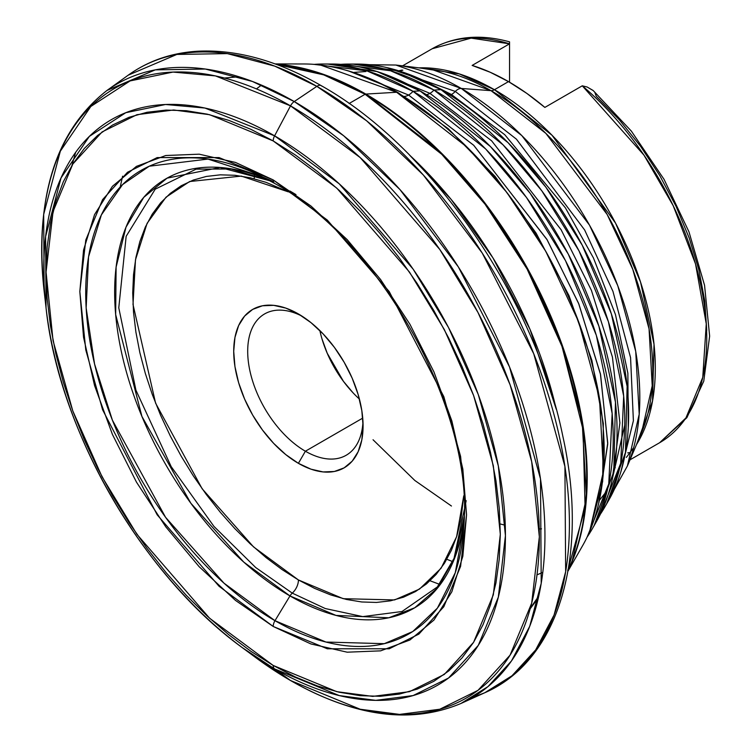 <?xml version="1.0" encoding="UTF-8"?>
<svg xmlns="http://www.w3.org/2000/svg" width="752" height="752" viewBox="0 0 752 752"><rect width="100%" height="100%" fill="white"/><g stroke="black" fill="none" stroke-linecap="round" stroke-linejoin="round"><path stroke-width="1.13" d="M606.808 503.417L625.457 452.488L627.121 386.284L611.357 313.838L582.208 245.143L545.905 187.229L508.117 142.72L441.02 89.657L400.055 71.233L353.196 64.155A265.324 153.182 -120 0 1 357.35 64.08A265.324 153.182 -120 0 1 441.02 89.657L434.026 90.061A269.761 155.749 60 0 1 604.758 507.13A269.761 155.749 60 0 1 600.406 514.114L620.729 463.27L623.671 396.06L608.415 321.734L578.974 250.83L541.844 190.876L503.013 144.807L434.026 90.061A14.833 8.563 -60 0 1 429.965 93.351L491.658 140.859L561.142 229.783L591.41 290.347L612.429 357.087L619.902 422.925L612.147 479.898L619.902 422.925L612.429 357.087L591.41 290.347L561.142 229.783L491.658 140.859L429.965 93.351A14.833 8.563 -60 0 1 426.422 94.686A14.833 8.563 120 0 0 429.965 93.351L376.235 71.29L429.965 93.351A14.833 8.563 120 0 0 434.026 90.061L441.02 89.657A265.324 153.182 -120 0 1 608.941 499.854L604.758 507.13M630.016 459.82L659.645 442.712L686.877 417.67L703.759 381.189L709.644 336.106L704.549 285.262L688.982 231.86L664.035 179.324L631.36 131.13L593.121 90.466L587.133 87.006L582.274 85.813L643.994 155.175L673.2 205.7L695.525 263.952L706.26 323.83L702.763 377.391L685.918 417.971L659.645 442.712A227.461 131.327 -120 0 0 700.544 283.918A227.461 131.327 -120 0 0 582.274 85.813L544.862 107.414A227.461 131.327 -120 0 0 508.502 81.611L494.459 89.714A9.889 5.706 -60 0 1 491.028 90.663L461.305 88.463A9.889 5.706 120 0 0 455.308 91.443A14.833 8.563 -60 0 1 451.454 94.517L429.439 83.378L451.454 94.517L504.761 134.711L565.391 207.853L593.441 257.936L615.474 314.562L627.864 373.161L628.277 427.785L627.864 373.161L615.474 314.562L593.441 257.936L565.391 207.853L504.761 134.711L451.454 94.517A14.833 8.563 -60 0 1 450.147 95.175M605.379 492.786L599.466 500.277M446.838 559.281L453.146 561.8M594.268 525.253L613.773 471.72L615.465 402.188L598.874 326.133L568.249 254.054L530.132 193.283L490.464 146.574L420.039 90.889L377.109 71.572L328.013 64.099A278.644 160.881 -120 0 1 332.168 64.033A278.644 160.881 -120 0 1 420.039 90.889L413.045 91.302A283.09 163.438 60 0 1 592.209 528.966A283.09 163.438 60 0 1 587.086 537.116L608.753 483.997L612.156 413.515L596.336 335.354L565.504 260.671L526.485 197.494L485.632 148.934L413.045 91.302A14.833 8.563 -60 0 1 408.58 95.034L473.638 145.211L546.845 239.296L578.589 303.347L600.387 373.763L607.738 442.975L598.959 502.524M439.525 584.323L440.24 584.577M401.192 95.786A14.833 8.563 120 0 0 408.58 95.034L350.056 71.393M199.628 167.828L199.487 168.57L199.628 167.828M349.078 71.177L408.58 95.034A14.833 8.563 120 0 0 413.045 91.302L420.039 90.889A278.644 160.881 -120 0 1 596.392 521.691L592.209 528.966M254.543 174.793L254.185 178.75M451.454 506.021L414.831 480.481L373.039 439.751L414.831 480.481L451.454 506.021M319.854 330.57A81.592 47.103 -120 0 0 359.409 399.077M305.387 451.219A81.592 47.103 60 0 1 252.089 379.318A81.592 47.103 60 0 1 264.591 313.941A81.592 47.103 60 0 1 301.994 316.141A81.592 47.103 -120 0 0 247.718 353.271A81.592 47.103 -120 0 0 305.387 451.219L298.394 463.326A91.481 52.819 60 0 1 233.712 351.287A91.481 52.819 60 0 1 298.394 313.941L285.769 308.094L273.643 305.34L262.457 305.782L252.653 309.41L244.607 316.084L238.628 325.55L234.953 337.441L233.712 351.287L234.953 366.581L238.628 382.721L244.607 399.077L252.653 415.048L262.457 429.994L273.643 443.351L285.769 454.603L298.394 463.326L311.008 469.182L323.144 471.936L334.33 471.485L344.134 467.857L352.18 461.183L358.149 451.717L361.834 439.835L363.075 425.98L361.834 410.695L358.149 394.556L352.18 378.19L344.134 362.229L334.33 347.283L323.144 333.926L311.008 322.664L298.394 313.941A91.481 52.819 60 0 1 363.075 425.98A91.481 52.819 60 0 1 298.394 463.326L305.387 451.219A81.592 47.103 -120 0 0 362.981 421.769A81.592 47.103 60 0 1 346.183 455.251A81.592 47.103 60 0 1 305.387 451.219L362.737 418.103L305.387 451.219M288.279 191.845L241.289 176.09L189.654 181.523L166.013 197.184L147.091 223.353L135.482 259.816L133.01 304.494L155.589 403.157L202.147 488.772L253.509 546.873L298.394 579.942A11.863 6.853 -60 0 1 292.274 593.131L255.699 567.534L213.935 526.391L171.202 466.644L135.952 390.25L118.778 307.831L126.157 236.297L155.213 189.184L196.112 169.144L155.213 189.184L126.157 236.297L118.778 307.831L135.952 390.25L171.202 466.644L213.935 526.391L255.699 567.534L292.274 593.131A7.915 4.568 120 0 0 289.981 595.941L336.022 615.418L388.756 617.787L414.719 607.776L437.636 587.914L454.913 557.411L464.181 517.056A247.953 143.153 -120 0 1 289.981 595.941L274.978 620.691A267.656 154.536 60 0 1 85.831 300.471A267.656 154.536 60 0 1 261.95 176.607M263.275 177.265L273.38 181.476M295.912 194.58A247.953 143.153 -120 0 1 295.987 194.618L289.981 191.036M466.174 500.644L453.503 560.926L466.174 500.644M464.181 517.019L454.979 556.743L437.344 586.955L402.019 611.508L362.784 616.612L325.278 608.547L292.274 593.131A11.863 6.853 120 0 0 298.394 579.942L343.232 598.686L394.546 599.936L419.522 589.079L441.095 568.211L456.605 536.731L463.758 495.794L460.882 519.773L456.934 535.697L451.454 550.21L444.507 563.173L436.141 574.443L426.459 583.937L415.536 591.542L403.495 597.191L390.438 600.839L376.489 602.437L361.797 601.976L346.484 599.466L330.711 594.926L314.627 588.393L298.394 579.942L282.15 569.64L266.076 557.599L250.303 543.931L234.991 528.769L220.298 512.262L206.349 494.562L193.292 475.837L181.241 456.276L170.328 436.057L160.646 415.386L152.28 394.462L145.333 373.471L139.853 352.641L135.905 332.149L133.518 312.202L132.719 292.989L133.518 274.696L135.905 257.504L139.853 241.571L145.333 227.057L152.28 214.104L160.646 202.824L170.328 193.339L181.241 185.735L193.292 180.076L206.349 176.438L220.298 174.831L234.991 175.291L250.303 177.81L266.076 182.351L288.27 191.845M270.071 180.856A247.953 143.153 -120 0 0 114.934 303.949A247.953 143.153 -120 0 0 289.981 595.941A7.915 4.568 -60 0 1 292.274 593.131L325.278 608.547L362.784 616.612L402.019 611.508L437.344 586.955M273.192 626.463L327.336 648.788L389.207 648.788L418.873 634.105L443.802 606.761L460.6 566.35L466.55 514.819L460.6 456.426L443.802 396.614L389.207 291.55L327.336 220.101L273.192 179.916A7.915 4.568 120 0 0 274.828 183.526A7.915 4.568 120 0 0 274.978 183.61A7.915 4.568 -60 0 1 274.828 183.526A7.915 4.568 -60 0 1 273.192 179.916L310.914 205.982L347.189 239.625L380.615 279.556L409.915 324.244L433.97 371.967L451.839 420.885L462.837 469.116L466.55 514.829L462.837 556.236L451.839 591.768L433.97 620.052L409.915 640.008L380.615 650.856L347.189 652.191L310.914 643.956L273.192 626.463L235.47 600.397L199.195 566.745L165.76 526.814L136.46 482.126L112.415 434.412L94.545 385.494L83.538 337.253L79.825 291.55L83.538 250.134L94.545 214.602L112.415 186.317L136.46 166.361L165.76 155.514L199.195 154.179L235.47 162.423L273.192 179.907L219.048 157.582L157.177 157.582L127.511 172.264L102.582 199.618L85.784 240.029L79.834 291.55L85.784 349.943L102.582 409.755L157.177 514.829L219.048 586.269L273.192 626.463A7.915 4.568 -60 0 1 274.978 620.691A7.915 4.568 120 0 0 273.192 626.463M261.715 176.485L274.828 183.526C380.371 240.659 474.437 411.598 463.777 526.475L455.28 572.695L437.391 608.133L412.716 631.558L384.272 643.674L325.936 642.048L274.978 620.691L223.955 583.138L165.543 517.273L112.405 420.189L94.564 364.015L86.151 307.935L88.557 256.836L101.36 214.922L122.567 184.597L149.263 166.211L207.966 159.076L261.715 176.485L274.687 183.441M614.328 489.326L627.394 465.996L639.209 414.192L635.722 351.41L617.787 285.76L589.483 225.13L521.832 135.614L461.305 88.463A252.437 145.747 60 0 1 627.394 465.996L641.522 432.738A228.73 132.061 -120 0 0 491.028 90.663A9.889 5.706 120 0 0 494.459 89.714A227.461 131.327 60 0 0 418.958 67.859L459.237 73.893L494.459 89.714A227.461 131.327 60 0 1 636.474 444.611L652.529 401.004L654.024 344.247L640.554 282.103L615.578 223.165L552.024 135.247L494.459 89.714L508.502 81.611A227.461 131.327 -120 0 0 472.134 65.424L509.546 43.832A227.461 131.327 -120 0 0 432.184 48.748L471.137 38.136L509.546 43.832L509.546 41.877L509.546 43.09M641.522 432.738L652.219 385.804L649.061 328.915L632.817 269.423L607.165 214.489L545.867 133.386L491.028 90.663L431.77 69.438A228.73 132.061 -120 0 1 491.028 90.663L461.305 88.463L395.9 65.039A252.437 145.747 60 0 1 461.305 88.463A9.889 5.706 -60 0 0 455.308 91.443L516.427 139.167L584.642 229.971L612.965 291.4L630.571 357.698L633.391 420.725L620.729 472.247L633.391 420.725L630.571 357.698L612.965 291.4L584.642 229.971L516.427 139.167L455.308 91.443L387.158 67.68L455.308 91.443A14.833 8.563 120 0 1 451.454 94.517M402.113 70.077L398.645 70.782M541.506 528.853L539.25 528.957M348.956 64.07A269.761 155.749 60 0 0 340.731 64.343L390.532 70.754L434.026 90.061A269.761 155.749 60 0 0 348.956 64.07L357.35 64.08M323.783 64.014A283.09 163.438 60 0 0 314.157 64.381L366.948 70.895L413.045 91.302A283.09 163.438 60 0 0 323.783 64.014L332.168 64.033M430.05 580.77L439.516 584.323M399.679 94.461A9.889 5.706 120 0 0 399.331 93.84M567.957 571.172L582.405 546.037A293.506 169.454 -120 0 0 396.642 92.261A9.889 5.706 -60 0 1 398.165 92.712A9.889 5.706 120 0 0 396.642 92.261L467.058 147.138L506.829 192.437L545.764 251.318L578.673 321.884L599.476 398.259L603.461 471.278L589.643 531.457L602.653 481.6L603.33 423.508L591.88 360.358L569.02 295.677L536.12 233.158L495.06 176.391L448.201 128.658L398.165 92.712C371.591 77.39 345.647 68.15 320.333 64.992L396.642 92.261L365.81 94.075A313.086 180.762 60 0 1 568.098 570.383L571.971 561.913L586.485 497.608L582.048 419.757L559.761 338.409L524.642 263.322L483.151 200.681L440.804 152.487L365.81 94.075A1.974 1.137 120 0 0 365.124 94.263L441.781 154.32L485.04 204.196L527.105 269.066L562.045 346.522L583.035 429.627L585.094 507.816L567.685 570.74M409.492 155.015A313.349 180.912 60 0 1 556.254 409.238L530.028 329.414L492.898 257.814L451.078 199.336L409.492 155.015M568.23 569.631A313.349 180.912 -120 0 0 365.124 94.263L349.097 103.513L365.124 94.263A313.349 180.912 -120 0 0 276.567 64.456L323.651 74.843L365.124 94.263A1.974 1.137 -60 0 1 365.81 94.075L327.919 75.971L285.121 65.076L275.852 64.193A313.086 180.762 60 0 1 365.81 94.075L396.642 92.261A293.506 169.454 -120 0 0 304.09 63.976L275.1 63.92M122.604 176.194A316.789 182.896 -120 0 1 122.604 176.175L120.217 187.013M46.041 307.784C58.637 430.144 142.56 575.506 242.238 647.604A326.443 188.47 60 0 1 46.041 307.784A326.443 188.47 60 0 1 274.593 135.839L204.948 108.044L165.543 104.5L125.781 112.706L89.347 136.403L61.044 177.904L45.609 236.523L46.041 307.784L44.152 291.212L43.682 214.405L60.32 151.208L90.823 106.474L130.096 80.925L172.969 72.079L215.439 75.905L290.516 105.863A351.889 203.162 -120 0 0 44.152 291.212C34.507 197.691 55.46 130.763 107.01 90.437A354.54 204.694 60 0 1 294.248 101.548L252.475 81.479L205.371 69.043L155.288 69.861L107.01 90.437L128.235 75.162L176.87 54.435L227.33 53.608L274.771 66.138L316.855 86.358A357.153 206.208 -120 0 0 128.235 75.162C148.294 60.827 171.353 52.856 197.419 51.239C236.504 49.209 277.789 60.686 321.273 85.681C431.234 147.251 534.681 297.557 562.778 435.991C589.361 555.784 559.291 660.397 484.786 692.742L460.948 703.477C411.1 724.402 354.371 716.797 290.751 680.654A7.915 4.568 -60 0 1 290.516 680.504L255.633 657.53L248.827 652.369A351.889 203.162 -120 0 0 255.633 657.53A351.889 203.162 -120 0 0 290.516 680.504L274.593 668.913A326.443 188.47 60 0 1 242.238 647.604L274.593 668.913A7.915 4.568 -60 0 1 273.192 665.445L209.601 618.238L136.92 534.315L102.075 476.834L72.794 410.902L53.054 340.647L46.069 272.055L53.054 211.538L72.794 164.068L102.075 131.948L136.92 114.699L173.665 109.989L209.601 114.699L273.192 140.925L250.933 129.335L228.881 120.386L207.261 114.154L186.28 110.713L166.126 110.083L147.007 112.274L129.109 117.274L112.593 125.02L97.619 135.445L84.346 148.454L72.888 163.917L63.356 181.674L55.845 201.574L50.431 223.41L47.16 246.985L46.069 272.055L47.16 298.394L50.431 325.738L55.845 353.835L63.356 382.401L72.888 411.175L84.346 439.864L97.619 468.195L112.593 495.906L129.109 522.725L147.007 548.396L166.126 572.667L186.28 595.302L207.261 616.085L228.881 634.829L250.933 651.326L273.192 665.445L295.451 677.035L317.504 685.984L339.124 692.216L360.105 695.666L380.258 696.296L399.368 694.096L417.275 689.105L433.791 681.35L448.756 670.925L462.038 657.915L473.497 642.462L483.028 624.696L490.53 604.796L495.944 582.96L499.215 559.385L500.315 534.315L499.215 507.976L495.944 480.631L490.53 452.535L483.028 423.968L473.497 395.204L462.038 366.515L448.756 338.174L433.791 310.463L417.275 283.645L399.368 257.974L380.258 233.712L360.105 211.068L339.124 190.284L317.504 171.55L295.451 155.044L273.192 140.925A7.915 4.568 -60 0 1 274.593 135.839A7.915 4.568 120 0 0 273.192 140.925L336.783 188.132L409.464 272.055L444.31 329.536L473.591 395.467L493.321 465.723L500.315 534.315L493.321 594.832L473.591 642.302L444.31 674.422L409.464 691.671L372.719 696.39L336.783 691.671L273.192 665.445A7.915 4.568 120 0 0 274.593 668.913L339.227 695.572L375.746 700.356L413.092 695.572L448.512 678.041L478.272 645.395L498.322 597.154L505.429 535.64L498.322 465.93L478.272 394.537L448.512 327.524L413.092 269.103L339.227 183.817L274.593 135.839L290.516 105.863L274.593 135.839A326.443 188.47 60 0 1 505.429 535.64A326.443 188.47 60 0 1 274.593 668.913L290.516 680.504A351.889 203.162 -120 0 0 539.344 536.843A351.889 203.162 -120 0 0 290.516 105.863A7.915 4.568 -60 0 1 294.248 101.548L316.855 86.358A7.915 4.568 -60 0 1 321.254 85.672A7.915 4.568 120 0 0 316.855 86.358L366.647 120.828L423.338 175.019L482.211 253.029L533.732 353.75L564.921 466.503L565.654 571.67L554.064 615.023L535.668 649.916L512.009 675.747L484.786 692.742L472.51 697.489A357.153 206.208 -120 0 0 484.786 692.742A357.153 206.208 -120 0 0 552.889 410.507A357.153 206.208 -120 0 0 316.855 86.358L294.248 101.548A354.54 204.694 60 0 1 528.543 423.32A354.54 204.694 60 0 1 460.948 703.477L487.963 686.614L511.454 660.98L529.718 626.331L541.224 583.298L540.5 478.902L509.527 366.976L458.391 266.998L399.951 189.56L343.673 135.764L294.248 101.548A7.915 4.568 120 0 0 290.516 105.863L360.189 157.582L439.817 249.523L477.99 312.494L510.072 384.733L531.692 461.7L539.344 536.843L531.692 603.142L510.072 655.152L477.99 690.345L439.817 709.23L399.556 714.4L360.189 709.239L290.516 680.504A7.915 4.568 120 0 0 290.761 680.654A7.915 4.568 120 0 0 291.005 680.786M630.27 452.563L627.694 452.864M639.021 438.623L640.065 438.397M594.804 92.308L596.261 96.284L619.31 119.794L640.657 146.443L659.739 175.545L676.067 206.349L689.227 238.064L698.881 269.874L704.765 300.96L706.748 330.513M321.254 85.672A7.915 4.568 -60 0 1 321.931 86.217M71.938 165.431L75.632 152.374M538.394 597.727L530.188 608.772M598.658 503.473L607.729 444.028L600.594 374.74L578.899 304.118L547.165 239.832L473.807 145.371L408.58 95.034M505.25 525.263L500.136 523.937M327.167 353.13L343.532 381.471M509.546 44.387L509.546 46.22M463.834 525.554A267.656 154.536 60 0 1 463.796 526.212A267.656 154.536 60 0 1 274.978 620.691L289.981 595.941L243.78 562.111L190.858 503.248L141.921 416.439L115.667 314.58L116.109 267.12L125.979 227.217L143.782 197.334L167.076 178.149L220.11 167.47L270.1 180.865L231.108 168.974L196.112 169.144M353.233 393.023L343.26 381.114L334.518 367.775L327.346 353.543L322.016 338.945M593.29 90.625L587.133 87.006L582.274 85.813L544.862 107.414L526.804 93.389L508.502 81.611L490.201 72.258L472.134 65.424L509.546 43.832L509.546 42.281M509.546 82.222L509.546 43.832L509.546 82.222M624.733 425.115L612.758 477.031M581.475 531.984L580.976 532.482M354.22 72.38L365.961 71.525M399.35 71.008L402.818 70.237M256.441 88.896L261.442 85.098M571.971 561.913L568.098 570.383M224.463 78.039L238.939 76.751M290.751 680.654L255.633 657.53L242.238 647.604M530.414 607.964L538.77 596.073M285.121 65.076L275.843 64.193M537.003 574.838L542.794 572.404M431.77 69.438L395.9 65.039L369.157 64.691M614.328 468.43L615.286 467.716M626.35 457.404L633.682 447.637M402.564 65.847L432.184 48.748C454.706 36.199 480.49 33.896 509.546 41.839"/></g></svg>
